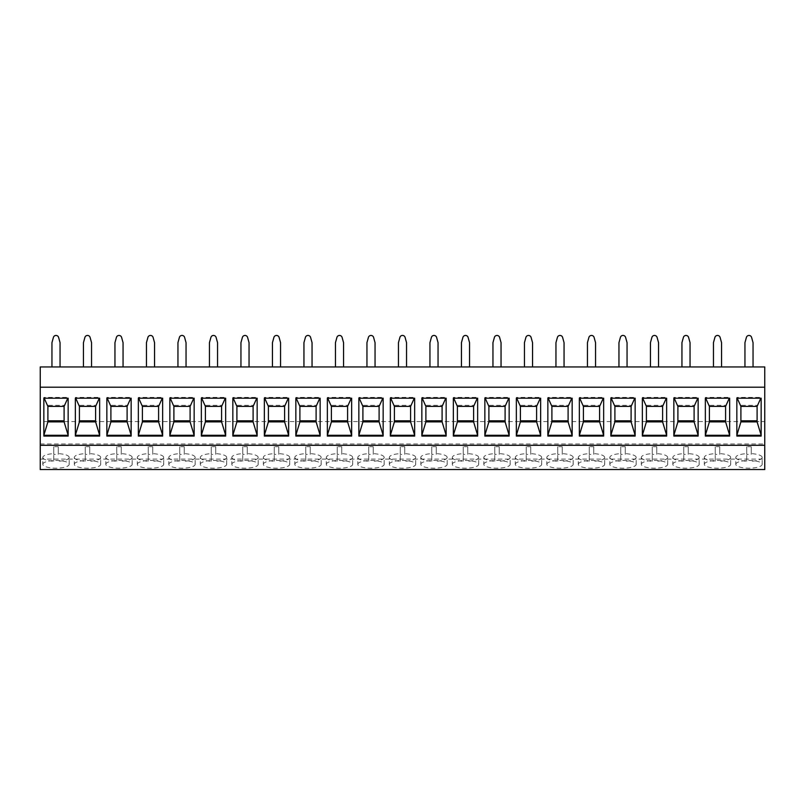 <?xml version="1.0" encoding="UTF-8"?>
<svg xmlns="http://www.w3.org/2000/svg" width="805" height="805" viewBox="0 0 805 805"><rect width="100%" height="100%" fill="white"/><g stroke="black" fill="none" stroke-linecap="round" stroke-linejoin="round"><path stroke-width="0.6" stroke-dasharray="4.03 3.02" d="M40.25 445.296L40.25 443.958L40.25 445.296M40.25 469.546L40.25 366.949L764.75 366.949L764.75 421.589L40.25 421.589M744.947 366.949L753.047 366.949L744.947 366.949L744.947 342.648L746.396 337.426A2.697 2.697 0 0 1 751.598 337.426L753.047 342.648L753.047 366.949M713.451 366.949L721.552 366.949L713.451 366.949L713.451 342.648L714.9 337.426A2.697 2.697 0 0 1 720.103 337.426L721.552 342.648L721.552 366.949M681.946 366.949L690.046 366.949L681.946 366.949L681.946 342.648L683.395 337.426A2.697 2.697 0 0 1 688.597 337.426L690.046 342.648L690.046 366.949M650.45 366.949L658.55 366.949L650.45 366.949L650.45 342.648L651.899 337.426A2.697 2.697 0 0 1 657.101 337.426L658.55 342.648L658.55 366.949M618.954 366.949L627.055 366.949L618.954 366.949L618.954 342.648L620.393 337.426A2.697 2.697 0 0 1 625.606 337.426L627.055 342.648L627.055 366.949M587.449 366.949L595.549 366.949L587.449 366.949L587.449 342.648L588.898 337.426A2.697 2.697 0 0 1 594.1 337.426L595.549 342.648L595.549 366.949M555.953 366.949L564.053 366.949L555.953 366.949L555.953 342.648L557.402 337.426A2.697 2.697 0 0 1 562.604 337.426L564.053 342.648L564.053 366.949M524.447 366.949L532.548 366.949L524.447 366.949L524.447 342.648L525.896 337.426A2.697 2.697 0 0 1 531.099 337.426L532.548 342.648L532.548 366.949M492.952 366.949L501.052 366.949L492.952 366.949L492.952 342.648L494.401 337.426A2.697 2.697 0 0 1 499.603 337.426L501.052 342.648L501.052 366.949M461.446 366.949L469.546 366.949L461.446 366.949L461.446 342.648L462.895 337.426A2.697 2.697 0 0 1 468.097 337.426L469.546 342.648L469.546 366.949M429.951 366.949L438.051 366.949L429.951 366.949L429.951 342.648L431.4 337.426A2.697 2.697 0 0 1 436.602 337.426L438.051 342.648L438.051 366.949M398.455 366.949L406.545 366.949L398.455 366.949L398.455 342.648L399.894 337.426A2.697 2.697 0 0 1 405.106 337.426L406.545 342.648L406.545 366.949M366.949 366.949L375.05 366.949L366.949 366.949L366.949 342.648L368.398 337.426A2.697 2.697 0 0 1 373.601 337.426L375.05 342.648L375.05 366.949M335.454 366.949L343.554 366.949L335.454 366.949L335.454 342.648L336.903 337.426A2.697 2.697 0 0 1 342.105 337.426L343.554 342.648L343.554 366.949M303.948 366.949L312.048 366.949L303.948 366.949L303.948 342.648L305.397 337.426A2.697 2.697 0 0 1 310.599 337.426L312.048 342.648L312.048 366.949M272.452 366.949L280.553 366.949L272.452 366.949L272.452 342.648L273.901 337.426A2.697 2.697 0 0 1 279.104 337.426L280.553 342.648L280.553 366.949M240.947 366.949L249.047 366.949L240.947 366.949L240.947 342.648L242.396 337.426A2.697 2.697 0 0 1 247.598 337.426L249.047 342.648L249.047 366.949M209.451 366.949L217.551 366.949L209.451 366.949L209.451 342.648L210.9 337.426A2.697 2.697 0 0 1 216.102 337.426L217.551 342.648L217.551 366.949M177.945 366.949L186.046 366.949L177.945 366.949L177.945 342.648L179.394 337.426A2.697 2.697 0 0 1 184.607 337.426L186.046 342.648L186.046 366.949M146.45 366.949L154.55 366.949L146.45 366.949L146.45 342.648L147.899 337.426A2.697 2.697 0 0 1 153.101 337.426L154.55 342.648L154.55 366.949M114.954 366.949L123.054 366.949L114.954 366.949L114.954 342.648L116.403 337.426A2.697 2.697 0 0 1 121.605 337.426L123.054 342.648L123.054 366.949M83.448 366.949L91.549 366.949L83.448 366.949L83.448 342.648L84.897 337.426A2.697 2.697 0 0 1 90.1 337.426L91.549 342.648L91.549 366.949M51.953 366.949L60.053 366.949L51.953 366.949L51.953 342.648L53.402 337.426A2.697 2.697 0 0 1 58.604 337.426L60.053 342.648L60.053 366.949M40.25 459.081L764.75 459.081L764.75 421.589M764.75 469.546L764.75 459.081M735.81 464.314A13.182 3.854 180 0 1 749.002 460.46A13.182 3.854 180 0 1 762.184 464.314A13.182 3.854 180 0 1 749.002 468.168A13.182 3.854 180 0 1 735.81 464.314L735.81 457.431A13.182 3.854 180 0 1 746.748 453.638L746.748 446.745A13.182 3.854 180 0 1 751.246 446.745L751.246 454.342A13.182 3.854 180 0 1 746.748 454.342L746.748 446.745M704.315 464.314A13.182 3.854 180 0 1 717.497 460.46A13.182 3.854 180 0 1 730.688 464.314A13.182 3.854 180 0 1 717.497 468.168A13.182 3.854 180 0 1 704.315 464.314L704.315 457.431A13.182 3.854 180 0 1 715.253 453.638L715.253 446.745A13.182 3.854 180 0 1 719.75 446.745L719.75 454.342A13.182 3.854 180 0 1 715.253 454.342L715.253 446.745M672.819 464.314A13.182 3.854 180 0 1 686.001 460.46A13.182 3.854 180 0 1 699.183 464.314A13.182 3.854 180 0 1 686.001 468.168A13.182 3.854 180 0 1 672.819 464.314L672.819 457.431A13.182 3.854 180 0 1 683.747 453.638L683.747 446.745A13.182 3.854 180 0 1 688.255 446.745L688.255 454.342A13.182 3.854 180 0 1 683.747 454.342L683.747 446.745M641.313 464.314A13.182 3.854 180 0 1 654.495 460.46A13.182 3.854 180 0 1 667.687 464.314A13.182 3.854 180 0 1 654.495 468.168A13.182 3.854 180 0 1 641.313 464.314L641.313 457.431A13.182 3.854 180 0 1 652.251 453.638L652.251 446.745A13.182 3.854 180 0 1 656.749 446.745L656.749 454.342A13.182 3.854 180 0 1 652.251 454.342L652.251 446.745M609.818 464.314A13.182 3.854 180 0 1 623 460.46A13.182 3.854 180 0 1 636.181 464.314A13.182 3.854 180 0 1 623 468.168A13.182 3.854 180 0 1 609.818 464.314L609.818 457.431A13.182 3.854 180 0 1 620.746 453.638L620.746 446.745A13.182 3.854 180 0 1 625.254 446.745L625.254 454.342A13.182 3.854 180 0 1 620.746 454.342L620.746 446.745M578.312 464.314A13.182 3.854 180 0 1 591.504 460.46A13.182 3.854 180 0 1 604.686 464.314A13.182 3.854 180 0 1 591.504 468.168A13.182 3.854 180 0 1 578.312 464.314L578.312 457.431A13.182 3.854 180 0 1 589.25 453.638L589.25 446.745A13.182 3.854 180 0 1 593.748 446.745L593.748 454.342A13.182 3.854 180 0 1 589.25 454.342L589.25 446.745M546.816 464.314A13.182 3.854 180 0 1 559.998 460.46A13.182 3.854 180 0 1 573.18 464.314A13.182 3.854 180 0 1 559.998 468.168A13.182 3.854 180 0 1 546.816 464.314L546.816 457.431A13.182 3.854 180 0 1 557.754 453.638L557.754 446.745A13.182 3.854 180 0 1 562.252 446.745L562.252 454.342A13.182 3.854 180 0 1 557.754 454.342L557.754 446.745M515.311 464.314A13.182 3.854 180 0 1 528.503 460.46A13.182 3.854 180 0 1 541.685 464.314A13.182 3.854 180 0 1 528.503 468.168A13.182 3.854 180 0 1 515.311 464.314L515.311 457.431A13.182 3.854 180 0 1 526.249 453.638L526.249 446.745A13.182 3.854 180 0 1 530.747 446.745L530.747 454.342A13.182 3.854 180 0 1 526.249 454.342L526.249 446.745M483.815 464.314A13.182 3.854 180 0 1 496.997 460.46A13.182 3.854 180 0 1 510.189 464.314A13.182 3.854 180 0 1 496.997 468.168A13.182 3.854 180 0 1 483.815 464.314L483.815 457.431A13.182 3.854 180 0 1 494.753 453.638L494.753 446.745A13.182 3.854 180 0 1 499.251 446.745L499.251 454.342A13.182 3.854 180 0 1 494.753 454.342L494.753 446.745M452.319 464.314A13.182 3.854 180 0 1 465.501 460.46A13.182 3.854 180 0 1 478.683 464.314A13.182 3.854 180 0 1 465.501 468.168A13.182 3.854 180 0 1 452.319 464.314L452.319 457.431A13.182 3.854 180 0 1 463.247 453.638L463.247 446.745A13.182 3.854 180 0 1 467.745 446.745L467.745 454.342A13.182 3.854 180 0 1 463.247 454.342L463.247 446.745M420.814 464.314A13.182 3.854 180 0 1 433.996 460.46A13.182 3.854 180 0 1 447.188 464.314A13.182 3.854 180 0 1 433.996 468.168A13.182 3.854 180 0 1 420.814 464.314L420.814 457.431A13.182 3.854 180 0 1 431.752 453.638L431.752 446.745A13.182 3.854 180 0 1 436.25 446.745L436.25 454.342A13.182 3.854 180 0 1 431.752 454.342L431.752 446.745M389.318 464.314A13.182 3.854 180 0 1 402.5 460.46A13.182 3.854 180 0 1 415.682 464.314A13.182 3.854 180 0 1 402.5 468.168A13.182 3.854 180 0 1 389.318 464.314L389.318 457.431A13.182 3.854 180 0 1 400.246 453.638L400.246 446.745A13.182 3.854 180 0 1 404.754 446.745L404.754 454.342A13.182 3.854 180 0 1 400.246 454.342L400.246 446.745M357.812 464.314A13.182 3.854 180 0 1 371.004 460.46A13.182 3.854 180 0 1 384.186 464.314A13.182 3.854 180 0 1 371.004 468.168A13.182 3.854 180 0 1 357.812 464.314L357.812 457.431A13.182 3.854 180 0 1 368.75 453.638L368.75 446.745A13.182 3.854 180 0 1 373.248 446.745L373.248 454.342A13.182 3.854 180 0 1 368.75 454.342L368.75 446.745M326.317 464.314A13.182 3.854 180 0 1 339.499 460.46A13.182 3.854 180 0 1 352.681 464.314A13.182 3.854 180 0 1 339.499 468.168A13.182 3.854 180 0 1 326.317 464.314L326.317 457.431A13.182 3.854 180 0 1 337.255 453.638L337.255 446.745A13.182 3.854 180 0 1 341.753 446.745L341.753 454.342A13.182 3.854 180 0 1 337.255 454.342L337.255 446.745M294.811 464.314A13.182 3.854 180 0 1 308.003 460.46A13.182 3.854 180 0 1 321.185 464.314A13.182 3.854 180 0 1 308.003 468.168A13.182 3.854 180 0 1 294.811 464.314L294.811 457.431A13.182 3.854 180 0 1 305.749 453.638L305.749 446.745A13.182 3.854 180 0 1 310.247 446.745L310.247 454.342A13.182 3.854 180 0 1 305.749 454.342L305.749 446.745M263.316 464.314A13.182 3.854 180 0 1 276.497 460.46A13.182 3.854 180 0 1 289.689 464.314A13.182 3.854 180 0 1 276.497 468.168A13.182 3.854 180 0 1 263.316 464.314L263.316 457.431A13.182 3.854 180 0 1 274.253 453.638L274.253 446.745A13.182 3.854 180 0 1 278.751 446.745L278.751 454.342A13.182 3.854 180 0 1 274.253 454.342L274.253 446.745M231.82 464.314A13.182 3.854 180 0 1 245.002 460.46A13.182 3.854 180 0 1 258.184 464.314A13.182 3.854 180 0 1 245.002 468.168A13.182 3.854 180 0 1 231.82 464.314L231.82 457.431A13.182 3.854 180 0 1 242.748 453.638L242.748 446.745A13.182 3.854 180 0 1 247.246 446.745L247.246 454.342A13.182 3.854 180 0 1 242.748 454.342L242.748 446.745M200.314 464.314A13.182 3.854 180 0 1 213.496 460.46A13.182 3.854 180 0 1 226.688 464.314A13.182 3.854 180 0 1 213.496 468.168A13.182 3.854 180 0 1 200.314 464.314L200.314 457.431A13.182 3.854 180 0 1 211.252 453.638L211.252 446.745A13.182 3.854 180 0 1 215.75 446.745L215.75 454.342A13.182 3.854 180 0 1 211.252 454.342L211.252 446.745M168.819 464.314A13.182 3.854 180 0 1 182 460.46A13.182 3.854 180 0 1 195.182 464.314A13.182 3.854 180 0 1 182 468.168A13.182 3.854 180 0 1 168.819 464.314L168.819 457.431A13.182 3.854 180 0 1 179.746 453.638L179.746 446.745A13.182 3.854 180 0 1 184.254 446.745L184.254 454.342A13.182 3.854 180 0 1 179.746 454.342L179.746 446.745M137.313 464.314A13.182 3.854 180 0 1 150.505 460.46A13.182 3.854 180 0 1 163.687 464.314A13.182 3.854 180 0 1 150.505 468.168A13.182 3.854 180 0 1 137.313 464.314L137.313 457.431A13.182 3.854 180 0 1 148.251 453.638L148.251 446.745A13.182 3.854 180 0 1 152.749 446.745L152.749 454.342A13.182 3.854 180 0 1 148.251 454.342L148.251 446.745M105.817 464.314A13.182 3.854 180 0 1 118.999 460.46A13.182 3.854 180 0 1 132.181 464.314A13.182 3.854 180 0 1 118.999 468.168A13.182 3.854 180 0 1 105.817 464.314L105.817 457.431A13.182 3.854 180 0 1 116.745 453.638L116.745 446.745A13.182 3.854 180 0 1 121.253 446.745L121.253 454.342A13.182 3.854 180 0 1 116.745 454.342L116.745 446.745M74.312 464.314A13.182 3.854 180 0 1 87.504 460.46A13.182 3.854 180 0 1 100.685 464.314A13.182 3.854 180 0 1 87.504 468.168A13.182 3.854 180 0 1 74.312 464.314L74.312 457.431A13.182 3.854 180 0 1 85.25 453.638L85.25 446.745A13.182 3.854 180 0 1 89.747 446.745L89.747 454.342A13.182 3.854 180 0 1 85.25 454.342L85.25 446.745M42.816 464.314A13.182 3.854 180 0 1 55.998 460.46A13.182 3.854 180 0 1 69.19 464.314A13.182 3.854 180 0 1 55.998 468.168A13.182 3.854 180 0 1 42.816 464.314L42.816 457.431A13.182 3.854 180 0 1 53.754 453.638L53.754 446.745A13.182 3.854 180 0 1 58.252 446.745L58.252 454.342A13.182 3.854 180 0 1 53.754 454.342L53.754 446.745M40.25 443.958L764.75 443.958L764.75 445.296L764.75 443.958M762.184 464.314L762.184 457.431A13.182 3.854 180 0 0 751.246 453.638L751.246 446.745M751.246 453.638L751.246 454.342M762.184 457.431A13.182 3.854 180 0 1 751.246 461.225M735.81 457.431A13.182 3.854 180 0 0 746.748 461.225L746.748 453.638M746.748 461.225L746.748 454.342M730.688 464.314L730.688 457.431A13.182 3.854 180 0 0 719.75 453.638L719.75 446.745M719.75 453.638L719.75 454.342M730.688 457.431A13.182 3.854 180 0 1 719.75 461.225M704.315 457.431A13.182 3.854 180 0 0 715.253 461.225L715.253 453.638M715.253 461.225L715.253 454.342M699.183 464.314L699.183 457.431A13.182 3.854 180 0 0 688.255 453.638L688.255 446.745M688.255 453.638L688.255 454.342M699.183 457.431A13.182 3.854 180 0 1 688.255 461.225M672.819 457.431A13.182 3.854 180 0 0 683.747 461.225L683.747 453.638M683.747 461.225L683.747 454.342M667.687 464.314L667.687 457.431A13.182 3.854 180 0 0 656.749 453.638L656.749 446.745M656.749 453.638L656.749 454.342M667.687 457.431A13.182 3.854 180 0 1 656.749 461.225M641.313 457.431A13.182 3.854 180 0 0 652.251 461.225L652.251 453.638M652.251 461.225L652.251 454.342M636.181 464.314L636.181 457.431A13.182 3.854 180 0 0 625.254 453.638L625.254 446.745M625.254 453.638L625.254 454.342M636.181 457.431A13.182 3.854 180 0 1 625.254 461.225M609.818 457.431A13.182 3.854 180 0 0 620.746 461.225L620.746 453.638M620.746 461.225L620.746 454.342M604.686 464.314L604.686 457.431A13.182 3.854 180 0 0 593.748 453.638L593.748 446.745M593.748 453.638L593.748 454.342M604.686 457.431A13.182 3.854 180 0 1 593.748 461.225M578.312 457.431A13.182 3.854 180 0 0 589.25 461.225L589.25 453.638M589.25 461.225L589.25 454.342M573.18 464.314L573.18 457.431A13.182 3.854 180 0 0 562.252 453.638L562.252 446.745M562.252 453.638L562.252 454.342M573.18 457.431A13.182 3.854 180 0 1 562.252 461.225M546.816 457.431A13.182 3.854 180 0 0 557.754 461.225L557.754 453.638M557.754 461.225L557.754 454.342M541.685 464.314L541.685 457.431A13.182 3.854 180 0 0 530.747 453.638L530.747 446.745M530.747 453.638L530.747 454.342M541.685 457.431A13.182 3.854 180 0 1 530.747 461.225M515.311 457.431A13.182 3.854 180 0 0 526.249 461.225L526.249 453.638M526.249 461.225L526.249 454.342M510.189 464.314L510.189 457.431A13.182 3.854 180 0 0 499.251 453.638L499.251 446.745M499.251 453.638L499.251 454.342M510.189 457.431A13.182 3.854 180 0 1 499.251 461.225M483.815 457.431A13.182 3.854 180 0 0 494.753 461.225L494.753 453.638M494.753 461.225L494.753 454.342M478.683 464.314L478.683 457.431A13.182 3.854 180 0 0 467.745 453.638L467.745 446.745M467.745 453.638L467.745 454.342M478.683 457.431A13.182 3.854 180 0 1 467.745 461.225M452.319 457.431A13.182 3.854 180 0 0 463.247 461.225L463.247 453.638M463.247 461.225L463.247 454.342M447.188 464.314L447.188 457.431A13.182 3.854 180 0 0 436.25 453.638L436.25 446.745M436.25 453.638L436.25 454.342M447.188 457.431A13.182 3.854 180 0 1 436.25 461.225M420.814 457.431A13.182 3.854 180 0 0 431.752 461.225L431.752 453.638M431.752 461.225L431.752 454.342M415.682 464.314L415.682 457.431A13.182 3.854 180 0 0 404.754 453.638L404.754 446.745M404.754 453.638L404.754 454.342M415.682 457.431A13.182 3.854 180 0 1 404.754 461.225M389.318 457.431A13.182 3.854 180 0 0 400.246 461.225L400.246 453.638M400.246 461.225L400.246 454.342M384.186 464.314L384.186 457.431A13.182 3.854 180 0 0 373.248 453.638L373.248 446.745M373.248 453.638L373.248 454.342M384.186 457.431A13.182 3.854 180 0 1 373.248 461.225M357.812 457.431A13.182 3.854 180 0 0 368.75 461.225L368.75 453.638M368.75 461.225L368.75 454.342M352.681 464.314L352.681 457.431A13.182 3.854 180 0 0 341.753 453.638L341.753 446.745M341.753 453.638L341.753 454.342M352.681 457.431A13.182 3.854 180 0 1 341.753 461.225M326.317 457.431A13.182 3.854 180 0 0 337.255 461.225L337.255 453.638M337.255 461.225L337.255 454.342M321.185 464.314L321.185 457.431A13.182 3.854 180 0 0 310.247 453.638L310.247 446.745M310.247 453.638L310.247 454.342M321.185 457.431A13.182 3.854 180 0 1 310.247 461.225M294.811 457.431A13.182 3.854 180 0 0 305.749 461.225L305.749 453.638M305.749 461.225L305.749 454.342M289.689 464.314L289.689 457.431A13.182 3.854 180 0 0 278.751 453.638L278.751 446.745M278.751 453.638L278.751 454.342M289.689 457.431A13.182 3.854 180 0 1 278.751 461.225M263.316 457.431A13.182 3.854 180 0 0 274.253 461.225L274.253 453.638M274.253 461.225L274.253 454.342M258.184 464.314L258.184 457.431A13.182 3.854 180 0 0 247.246 453.638L247.246 446.745M247.246 453.638L247.246 454.342M258.184 457.431A13.182 3.854 180 0 1 247.246 461.225M231.82 457.431A13.182 3.854 180 0 0 242.748 461.225L242.748 453.638M242.748 461.225L242.748 454.342M226.688 464.314L226.688 457.431A13.182 3.854 180 0 0 215.75 453.638L215.75 446.745M215.75 453.638L215.75 454.342M226.688 457.431A13.182 3.854 180 0 1 215.75 461.225M200.314 457.431A13.182 3.854 180 0 0 211.252 461.225L211.252 453.638M211.252 461.225L211.252 454.342M195.182 464.314L195.182 457.431A13.182 3.854 180 0 0 184.254 453.638L184.254 446.745M184.254 453.638L184.254 454.342M195.182 457.431A13.182 3.854 180 0 1 184.254 461.225M168.819 457.431A13.182 3.854 180 0 0 179.746 461.225L179.746 453.638M179.746 461.225L179.746 454.342M163.687 464.314L163.687 457.431A13.182 3.854 180 0 0 152.749 453.638L152.749 446.745M152.749 453.638L152.749 454.342M163.687 457.431A13.182 3.854 180 0 1 152.749 461.225M137.313 457.431A13.182 3.854 180 0 0 148.251 461.225L148.251 453.638M148.251 461.225L148.251 454.342M132.181 464.314L132.181 457.431A13.182 3.854 180 0 0 121.253 453.638L121.253 446.745M121.253 453.638L121.253 454.342M132.181 457.431A13.182 3.854 180 0 1 121.253 461.225M105.817 457.431A13.182 3.854 180 0 0 116.745 461.225L116.745 453.638M116.745 461.225L116.745 454.342M100.685 464.314L100.685 457.431A13.182 3.854 180 0 0 89.747 453.638L89.747 446.745M89.747 453.638L89.747 454.342M100.685 457.431A13.182 3.854 180 0 1 89.747 461.225M74.312 457.431A13.182 3.854 180 0 0 85.25 461.225L85.25 453.638M85.25 461.225L85.25 454.342M69.19 464.314L69.19 457.431A13.182 3.854 180 0 0 58.252 453.638L58.252 446.745M58.252 453.638L58.252 454.342M69.19 457.431A13.182 3.854 180 0 1 58.252 461.225M42.816 457.431A13.182 3.854 180 0 0 53.754 461.225L53.754 453.638M53.754 461.225L53.754 454.342M737.209 398.203L736.847 397.408L736.847 398.203L736.847 397.408L761.148 397.408L760.795 398.203M761.148 436.069L761.148 435.284M757.103 421.88L757.103 405.307L740.902 405.307L740.902 421.88M757.103 406.394L757.103 405.307M736.847 436.069L736.847 435.284M740.902 406.394L740.902 405.307M705.703 398.203L705.351 397.408L705.351 398.203L705.351 397.408L729.652 397.408L729.29 398.203M729.652 436.069L729.652 435.284M725.597 421.88L725.597 405.307L709.396 405.307L709.396 421.88M725.597 406.394L725.597 405.307M705.351 436.069L705.351 435.284M709.396 406.394L709.396 405.307M674.208 398.203L673.845 397.408L673.845 398.203L673.845 397.408L698.146 397.408L697.794 398.203M698.146 436.069L698.146 435.284M694.101 421.88L694.101 405.307L677.901 405.307L677.901 421.88M694.101 406.394L694.101 405.307M673.845 436.069L673.845 435.284M677.901 406.394L677.901 405.307M642.702 398.203L642.35 397.408L642.35 398.203L642.35 397.408L666.651 397.408L666.298 398.203M666.651 436.069L666.651 435.284M662.596 421.88L662.596 405.307L646.405 405.307L646.405 421.88M662.596 406.394L662.596 405.307M642.35 436.069L642.35 435.284M646.405 406.394L646.405 405.307M611.206 398.203L610.854 397.408L610.854 398.203L610.854 397.408L635.145 397.408L634.793 398.203M635.145 436.069L635.145 435.284M631.1 421.88L631.1 405.307L614.899 405.307L614.899 421.88M631.1 406.394L631.1 405.307M610.854 436.069L610.854 435.284M614.899 406.394L614.899 405.307M579.711 398.203L579.348 397.408L579.348 398.203L579.348 397.408L603.649 397.408L603.297 398.203M603.649 436.069L603.649 435.284M599.604 421.88L599.604 405.307L583.404 405.307L583.404 421.88M599.604 406.394L599.604 405.307M579.348 436.069L579.348 435.284M583.404 406.394L583.404 405.307M548.205 398.203L547.853 397.408L547.853 398.203L547.853 397.408L572.154 397.408L571.792 398.203M572.154 436.069L572.154 435.284M568.099 421.88L568.099 405.307L551.898 405.307L551.898 421.88M568.099 406.394L568.099 405.307M547.853 436.069L547.853 435.284M551.898 406.394L551.898 405.307M516.709 398.203L516.347 397.408L516.347 398.203L516.347 397.408L540.648 397.408L540.296 398.203M540.648 436.069L540.648 435.284M536.603 421.88L536.603 405.307L520.402 405.307L520.402 421.88M536.603 406.394L536.603 405.307M516.347 436.069L516.347 435.284M520.402 406.394L520.402 405.307M485.204 398.203L484.852 397.408L484.852 398.203L484.852 397.408L509.152 397.408L508.79 398.203M509.152 436.069L509.152 435.284M505.097 421.88L505.097 405.307L488.897 405.307L488.897 421.88M505.097 406.394L505.097 405.307M484.852 436.069L484.852 435.284M488.897 406.394L488.897 405.307M453.708 398.203L453.346 397.408L453.346 398.203L453.346 397.408L477.647 397.408L477.295 398.203M477.647 436.069L477.647 435.284M473.602 421.88L473.602 405.307L457.401 405.307L457.401 421.88M473.602 406.394L473.602 405.307M453.346 436.069L453.346 435.284M457.401 406.394L457.401 405.307M422.202 398.203L421.85 397.408L421.85 398.203L421.85 397.408L446.151 397.408L445.789 398.203M446.151 436.069L446.151 435.284M442.096 421.88L442.096 405.307L425.895 405.307L425.895 421.88M442.096 406.394L442.096 405.307M421.85 436.069L421.85 435.284M425.895 406.394L425.895 405.307M390.707 398.203L390.355 397.408L390.355 398.203L390.355 397.408L414.645 397.408L414.293 398.203M414.645 436.069L414.645 435.284M410.6 421.88L410.6 405.307L394.4 405.307L394.4 421.88M410.6 406.394L410.6 405.307M390.355 436.069L390.355 435.284M394.4 406.394L394.4 405.307M359.211 398.203L358.849 397.408L358.849 398.203L358.849 397.408L383.15 397.408L382.798 398.203M383.15 436.069L383.15 435.284M379.105 421.88L379.105 405.307L362.904 405.307L362.904 421.88M379.105 406.394L379.105 405.307M358.849 436.069L358.849 435.284M362.904 406.394L362.904 405.307M327.705 398.203L327.353 397.408L327.353 398.203L327.353 397.408L351.654 397.408L351.292 398.203M351.654 436.069L351.654 435.284M347.599 421.88L347.599 405.307L331.398 405.307L331.398 421.88M347.599 406.394L347.599 405.307M327.353 436.069L327.353 435.284M331.398 406.394L331.398 405.307M296.21 398.203L295.848 397.408L295.848 398.203L295.848 397.408L320.149 397.408L319.796 398.203M320.149 436.069L320.149 435.284M316.103 421.88L316.103 405.307L299.903 405.307L299.903 421.88M316.103 406.394L316.103 405.307M295.848 436.069L295.848 435.284M299.903 406.394L299.903 405.307M264.704 398.203L264.352 397.408L264.352 398.203L264.352 397.408L288.653 397.408L288.291 398.203M288.653 436.069L288.653 435.284M284.598 421.88L284.598 405.307L268.397 405.307L268.397 421.88M284.598 406.394L284.598 405.307M264.352 436.069L264.352 435.284M268.397 406.394L268.397 405.307M233.209 398.203L232.846 397.408L232.846 398.203L232.846 397.408L257.147 397.408L256.795 398.203M257.147 436.069L257.147 435.284M253.102 421.88L253.102 405.307L236.901 405.307L236.901 421.88M253.102 406.394L253.102 405.307M232.846 436.069L232.846 435.284M236.901 406.394L236.901 405.307M201.703 398.203L201.351 397.408L201.351 398.203L201.351 397.408L225.652 397.408L225.289 398.203M225.652 436.069L225.652 435.284M221.596 421.88L221.596 405.307L205.396 405.307L205.396 421.88M221.596 406.394L221.596 405.307M201.351 436.069L201.351 435.284M205.396 406.394L205.396 405.307M170.207 398.203L169.855 397.408L169.855 398.203L169.855 397.408L194.146 397.408L193.794 398.203M194.146 436.069L194.146 435.284M190.101 421.88L190.101 405.307L173.9 405.307L173.9 421.88M190.101 406.394L190.101 405.307M169.855 436.069L169.855 435.284M173.9 406.394L173.9 405.307M138.702 398.203L138.349 397.408L138.349 398.203L138.349 397.408L162.65 397.408L162.298 398.203M162.65 436.069L162.65 435.284M158.595 421.88L158.595 405.307L142.405 405.307L142.405 421.88M158.595 406.394L158.595 405.307M138.349 436.069L138.349 435.284M142.405 406.394L142.405 405.307M107.206 398.203L106.854 397.408L106.854 398.203L106.854 397.408L131.155 397.408L130.792 398.203M131.155 436.069L131.155 435.284M127.099 421.88L127.099 405.307L110.899 405.307L110.899 421.88M127.099 406.394L127.099 405.307M106.854 436.069L106.854 435.284M110.899 406.394L110.899 405.307M75.71 398.203L75.348 397.408L75.348 398.203L75.348 397.408L99.649 397.408L99.297 398.203M99.649 436.069L99.649 435.284M95.604 421.88L95.604 405.307L79.403 405.307L79.403 421.88M95.604 406.394L95.604 405.307M75.348 436.069L75.348 435.284M79.403 406.394L79.403 405.307M44.205 398.203L43.852 397.408L43.852 398.203L43.852 397.408L68.153 397.408L67.791 398.203M68.153 436.069L68.153 435.284M64.098 421.88L64.098 405.307L47.898 405.307L47.898 421.88M64.098 406.394L64.098 405.307M43.852 436.069L43.852 435.284M47.898 406.394L47.898 405.307"/><path stroke-width="1.21" d="M40.25 387.205L40.25 469.546L764.75 469.546L764.75 387.205L40.25 387.205L40.25 366.949L764.75 366.949L764.75 387.205M40.25 445.296L764.75 445.296M761.148 436.069L761.148 398.203L736.847 398.203L736.847 436.069L761.148 436.069M729.652 436.069L729.652 398.203L705.351 398.203L705.351 436.069L729.652 436.069M698.146 436.069L698.146 398.203L673.845 398.203L673.845 436.069L698.146 436.069M666.651 436.069L666.651 398.203L642.35 398.203L642.35 436.069L666.651 436.069M635.145 436.069L635.145 398.203L610.854 398.203L610.854 436.069L635.145 436.069M603.649 436.069L603.649 398.203L579.348 398.203L579.348 436.069L603.649 436.069M572.154 436.069L572.154 398.203L547.853 398.203L547.853 436.069L572.154 436.069M540.648 436.069L540.648 398.203L516.347 398.203L516.347 436.069L540.648 436.069M509.152 436.069L509.152 398.203L484.852 398.203L484.852 436.069L509.152 436.069M477.647 436.069L477.647 398.203L453.346 398.203L453.346 436.069L477.647 436.069M446.151 436.069L446.151 398.203L421.85 398.203L421.85 436.069L446.151 436.069M414.645 436.069L414.645 398.203L390.355 398.203L390.355 436.069L414.645 436.069M383.15 436.069L383.15 398.203L358.849 398.203L358.849 436.069L383.15 436.069M351.654 436.069L351.654 398.203L327.353 398.203L327.353 436.069L351.654 436.069M320.149 436.069L320.149 398.203L295.848 398.203L295.848 436.069L320.149 436.069M288.653 436.069L288.653 398.203L264.352 398.203L264.352 436.069L288.653 436.069M257.147 436.069L257.147 398.203L232.846 398.203L232.846 436.069L257.147 436.069M225.652 436.069L225.652 398.203L201.351 398.203L201.351 436.069L225.652 436.069M194.146 436.069L194.146 398.203L169.855 398.203L169.855 436.069L194.146 436.069M162.65 436.069L162.65 398.203L138.349 398.203L138.349 436.069L162.65 436.069M131.155 436.069L131.155 398.203L106.854 398.203L106.854 436.069L131.155 436.069M99.649 436.069L99.649 398.203L75.348 398.203L75.348 436.069L99.649 436.069M68.153 436.069L68.153 398.203L43.852 398.203L43.852 436.069L68.153 436.069M744.947 366.949L744.947 342.648L746.396 337.426A2.697 2.697 0 0 1 751.598 337.426L753.047 342.648L753.047 366.949M713.451 366.949L713.451 342.648L714.9 337.426A2.697 2.697 0 0 1 720.103 337.426L721.552 342.648L721.552 366.949M681.946 366.949L681.946 342.648L683.395 337.426A2.697 2.697 0 0 1 688.597 337.426L690.046 342.648L690.046 366.949M650.45 366.949L650.45 342.648L651.899 337.426A2.697 2.697 0 0 1 657.101 337.426L658.55 342.648L658.55 366.949M618.954 366.949L618.954 342.648L620.393 337.426A2.697 2.697 0 0 1 625.606 337.426L627.055 342.648L627.055 366.949M587.449 366.949L587.449 342.648L588.898 337.426A2.697 2.697 0 0 1 594.1 337.426L595.549 342.648L595.549 366.949M555.953 366.949L555.953 342.648L557.402 337.426A2.697 2.697 0 0 1 562.604 337.426L564.053 342.648L564.053 366.949M524.447 366.949L524.447 342.648L525.896 337.426A2.697 2.697 0 0 1 531.099 337.426L532.548 342.648L532.548 366.949M492.952 366.949L492.952 342.648L494.401 337.426A2.697 2.697 0 0 1 499.603 337.426L501.052 342.648L501.052 366.949M461.446 366.949L461.446 342.648L462.895 337.426A2.697 2.697 0 0 1 468.097 337.426L469.546 342.648L469.546 366.949M429.951 366.949L429.951 342.648L431.4 337.426A2.697 2.697 0 0 1 436.602 337.426L438.051 342.648L438.051 366.949M398.455 366.949L398.455 342.648L399.894 337.426A2.697 2.697 0 0 1 405.106 337.426L406.545 342.648L406.545 366.949M366.949 366.949L366.949 342.648L368.398 337.426A2.697 2.697 0 0 1 373.601 337.426L375.05 342.648L375.05 366.949M335.454 366.949L335.454 342.648L336.903 337.426A2.697 2.697 0 0 1 342.105 337.426L343.554 342.648L343.554 366.949M303.948 366.949L303.948 342.648L305.397 337.426A2.697 2.697 0 0 1 310.599 337.426L312.048 342.648L312.048 366.949M272.452 366.949L272.452 342.648L273.901 337.426A2.697 2.697 0 0 1 279.104 337.426L280.553 342.648L280.553 366.949M240.947 366.949L240.947 342.648L242.396 337.426A2.697 2.697 0 0 1 247.598 337.426L249.047 342.648L249.047 366.949M209.451 366.949L209.451 342.648L210.9 337.426A2.697 2.697 0 0 1 216.102 337.426L217.551 342.648L217.551 366.949M177.945 366.949L177.945 342.648L179.394 337.426A2.697 2.697 0 0 1 184.607 337.426L186.046 342.648L186.046 366.949M146.45 366.949L146.45 342.648L147.899 337.426A2.697 2.697 0 0 1 153.101 337.426L154.55 342.648L154.55 366.949M114.954 366.949L114.954 342.648L116.403 337.426A2.697 2.697 0 0 1 121.605 337.426L123.054 342.648L123.054 366.949M83.448 366.949L83.448 342.648L84.897 337.426A2.697 2.697 0 0 1 90.1 337.426L91.549 342.648L91.549 366.949M51.953 366.949L51.953 342.648L53.402 337.426A2.697 2.697 0 0 1 58.604 337.426L60.053 342.648L60.053 366.949M761.148 398.203L761.148 435.284L757.103 421.88L740.902 421.88L736.847 435.284L736.847 398.203M760.795 398.203L757.103 406.394L757.103 421.88M740.902 420.804L757.103 420.804M761.148 435.284L736.847 435.284M737.209 398.203L740.902 406.394L740.902 421.88M757.103 406.394L740.902 406.394M729.652 398.203L729.652 435.284L725.597 421.88L709.396 421.88L705.351 435.284L705.351 398.203M729.29 398.203L725.597 406.394L725.597 421.88M709.396 420.804L725.597 420.804M729.652 435.284L705.351 435.284M705.703 398.203L709.396 406.394L709.396 421.88M725.597 406.394L709.396 406.394M698.146 398.203L698.146 435.284L694.101 421.88L677.901 421.88L673.845 435.284L673.845 398.203M697.794 398.203L694.101 406.394L694.101 421.88M677.901 420.804L694.101 420.804M698.146 435.284L673.845 435.284M674.208 398.203L677.901 406.394L677.901 421.88M694.101 406.394L677.901 406.394M666.651 398.203L666.651 435.284L662.596 421.88L646.405 421.88L642.35 435.284L642.35 398.203M666.298 398.203L662.596 406.394L662.596 421.88M646.405 420.804L662.596 420.804M666.651 435.284L642.35 435.284M642.702 398.203L646.405 406.394L646.405 421.88M662.596 406.394L646.405 406.394M635.145 398.203L635.145 435.284L631.1 421.88L614.899 421.88L610.854 435.284L610.854 398.203M634.793 398.203L631.1 406.394L631.1 421.88M614.899 420.804L631.1 420.804M635.145 435.284L610.854 435.284M611.206 398.203L614.899 406.394L614.899 421.88M631.1 406.394L614.899 406.394M603.649 398.203L603.649 435.284L599.604 421.88L583.404 421.88L579.348 435.284L579.348 398.203M603.297 398.203L599.604 406.394L599.604 421.88M583.404 420.804L599.604 420.804M603.649 435.284L579.348 435.284M579.711 398.203L583.404 406.394L583.404 421.88M599.604 406.394L583.404 406.394M572.154 398.203L572.154 435.284L568.099 421.88L551.898 421.88L547.853 435.284L547.853 398.203M571.792 398.203L568.099 406.394L568.099 421.88M551.898 420.804L568.099 420.804M572.154 435.284L547.853 435.284M548.205 398.203L551.898 406.394L551.898 421.88M568.099 406.394L551.898 406.394M540.648 398.203L540.648 435.284L536.603 421.88L520.402 421.88L516.347 435.284L516.347 398.203M540.296 398.203L536.603 406.394L536.603 421.88M520.402 420.804L536.603 420.804M540.648 435.284L516.347 435.284M516.709 398.203L520.402 406.394L520.402 421.88M536.603 406.394L520.402 406.394M509.152 398.203L509.152 435.284L505.097 421.88L488.897 421.88L484.852 435.284L484.852 398.203M508.79 398.203L505.097 406.394L505.097 421.88M488.897 420.804L505.097 420.804M509.152 435.284L484.852 435.284M485.204 398.203L488.897 406.394L488.897 421.88M505.097 406.394L488.897 406.394M477.647 398.203L477.647 435.284L473.602 421.88L457.401 421.88L453.346 435.284L453.346 398.203M477.295 398.203L473.602 406.394L473.602 421.88M457.401 420.804L473.602 420.804M477.647 435.284L453.346 435.284M453.708 398.203L457.401 406.394L457.401 421.88M473.602 406.394L457.401 406.394M446.151 398.203L446.151 435.284L442.096 421.88L425.895 421.88L421.85 435.284L421.85 398.203M445.789 398.203L442.096 406.394L442.096 421.88M425.895 420.804L442.096 420.804M446.151 435.284L421.85 435.284M422.202 398.203L425.895 406.394L425.895 421.88M442.096 406.394L425.895 406.394M414.645 398.203L414.645 435.284L410.6 421.88L394.4 421.88L390.355 435.284L390.355 398.203M414.293 398.203L410.6 406.394L410.6 421.88M394.4 420.804L410.6 420.804M414.645 435.284L390.355 435.284M390.707 398.203L394.4 406.394L394.4 421.88M410.6 406.394L394.4 406.394M383.15 398.203L383.15 435.284L379.105 421.88L362.904 421.88L358.849 435.284L358.849 398.203M382.798 398.203L379.105 406.394L379.105 421.88M362.904 420.804L379.105 420.804M383.15 435.284L358.849 435.284M359.211 398.203L362.904 406.394L362.904 421.88M379.105 406.394L362.904 406.394M351.654 398.203L351.654 435.284L347.599 421.88L331.398 421.88L327.353 435.284L327.353 398.203M351.292 398.203L347.599 406.394L347.599 421.88M331.398 420.804L347.599 420.804M351.654 435.284L327.353 435.284M327.705 398.203L331.398 406.394L331.398 421.88M347.599 406.394L331.398 406.394M320.149 398.203L320.149 435.284L316.103 421.88L299.903 421.88L295.848 435.284L295.848 398.203M319.796 398.203L316.103 406.394L316.103 421.88M299.903 420.804L316.103 420.804M320.149 435.284L295.848 435.284M296.21 398.203L299.903 406.394L299.903 421.88M316.103 406.394L299.903 406.394M288.653 398.203L288.653 435.284L284.598 421.88L268.397 421.88L264.352 435.284L264.352 398.203M288.291 398.203L284.598 406.394L284.598 421.88M268.397 420.804L284.598 420.804M288.653 435.284L264.352 435.284M264.704 398.203L268.397 406.394L268.397 421.88M284.598 406.394L268.397 406.394M257.147 398.203L257.147 435.284L253.102 421.88L236.901 421.88L232.846 435.284L232.846 398.203M256.795 398.203L253.102 406.394L253.102 421.88M236.901 420.804L253.102 420.804M257.147 435.284L232.846 435.284M233.209 398.203L236.901 406.394L236.901 421.88M253.102 406.394L236.901 406.394M225.652 398.203L225.652 435.284L221.596 421.88L205.396 421.88L201.351 435.284L201.351 398.203M225.289 398.203L221.596 406.394L221.596 421.88M205.396 420.804L221.596 420.804M225.652 435.284L201.351 435.284M201.703 398.203L205.396 406.394L205.396 421.88M221.596 406.394L205.396 406.394M194.146 398.203L194.146 435.284L190.101 421.88L173.9 421.88L169.855 435.284L169.855 398.203M193.794 398.203L190.101 406.394L190.101 421.88M173.9 420.804L190.101 420.804M194.146 435.284L169.855 435.284M170.207 398.203L173.9 406.394L173.9 421.88M190.101 406.394L173.9 406.394M162.65 398.203L162.65 435.284L158.595 421.88L142.405 421.88L138.349 435.284L138.349 398.203M162.298 398.203L158.595 406.394L158.595 421.88M142.405 420.804L158.595 420.804M162.65 435.284L138.349 435.284M138.702 398.203L142.405 406.394L142.405 421.88M158.595 406.394L142.405 406.394M131.155 398.203L131.155 435.284L127.099 421.88L110.899 421.88L106.854 435.284L106.854 398.203M130.792 398.203L127.099 406.394L127.099 421.88M110.899 420.804L127.099 420.804M131.155 435.284L106.854 435.284M107.206 398.203L110.899 406.394L110.899 421.88M127.099 406.394L110.899 406.394M99.649 398.203L99.649 435.284L95.604 421.88L79.403 421.88L75.348 435.284L75.348 398.203M99.297 398.203L95.604 406.394L95.604 421.88M79.403 420.804L95.604 420.804M99.649 435.284L75.348 435.284M75.71 398.203L79.403 406.394L79.403 421.88M95.604 406.394L79.403 406.394M68.153 398.203L68.153 435.284L64.098 421.88L47.898 421.88L43.852 435.284L43.852 398.203M67.791 398.203L64.098 406.394L64.098 421.88M47.898 420.804L64.098 420.804M68.153 435.284L43.852 435.284M44.205 398.203L47.898 406.394L47.898 421.88M64.098 406.394L47.898 406.394"/></g></svg>
